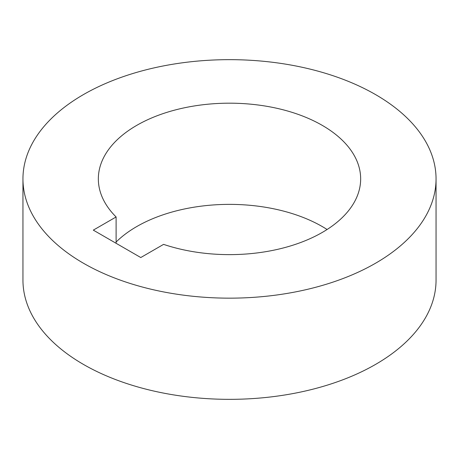 <?xml version="1.0" encoding="UTF-8"?>
<svg xmlns="http://www.w3.org/2000/svg" width="459" height="459" viewBox="0 0 459 459"><rect width="100%" height="100%" fill="white"/><g stroke="black" fill="none" stroke-linecap="round" stroke-linejoin="round"><path stroke-width="0.69" d="M116.11 216.964L93.303 230.131L140.775 257.539L163.576 244.372A131.159 75.724 0 0 0 322.241 232.449A131.159 75.724 0 0 0 360.659 178.907A131.159 75.724 0 0 0 279.692 108.944A131.159 75.724 0 0 0 136.759 125.359A131.159 75.724 0 0 0 98.341 178.907A131.159 75.724 0 0 0 116.11 216.964L116.11 243.299M116.11 242.036A131.159 75.724 180 0 1 136.759 226.551A131.159 75.724 180 0 1 327.089 229.5M83.446 94.583A206.55 119.248 180 0 1 308.546 68.735A206.55 119.248 180 0 1 436.05 178.907A206.55 119.248 180 0 1 375.554 263.231A206.55 119.248 180 0 1 150.454 289.078A206.55 119.248 180 0 1 22.95 178.907A206.55 119.248 180 0 1 83.446 94.583M22.95 178.907L22.95 280.093A206.55 119.248 0 0 0 150.454 390.265A206.55 119.248 0 0 0 375.554 364.417A206.55 119.248 0 0 0 436.05 280.093L436.05 178.907"/></g></svg>
